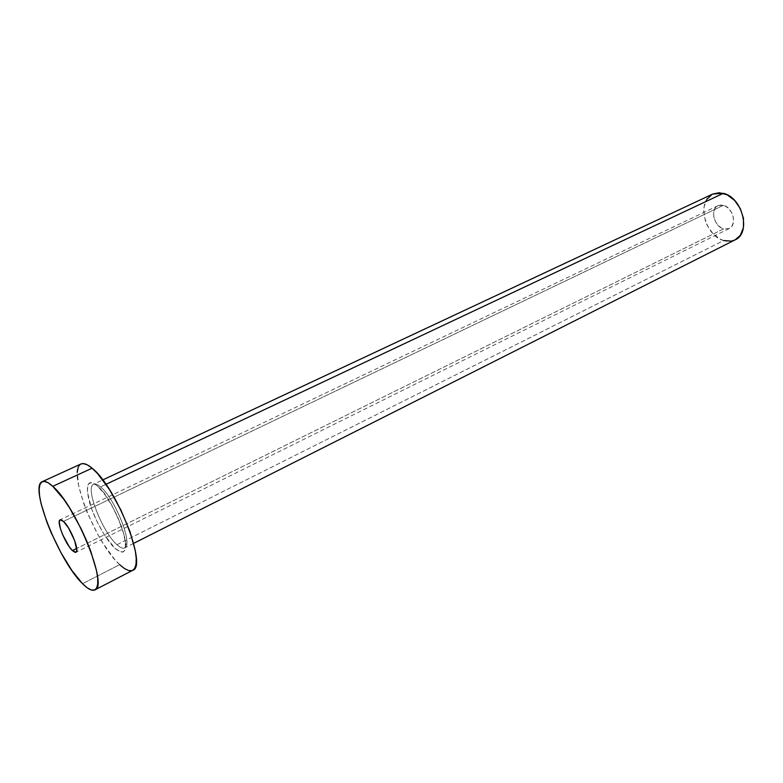 <?xml version="1.0" encoding="UTF-8"?>
<svg xmlns="http://www.w3.org/2000/svg" width="783" height="783" viewBox="0 0 783 783"><rect width="100%" height="100%" fill="white"/><g stroke="black" fill="none" stroke-linecap="round" stroke-linejoin="round"><path stroke-width="0.59" stroke-dasharray="3.92 2.94" d="M723.414 205.303L718.04 205.645C709.79 208.983 714.037 226.61 723.58 228.92L76.734 548.433L723.58 228.92L729.139 228.597L731.909 226.17L733.417 222.343L733.397 217.713L731.86 212.986L729.042 208.895L725.381 206.086L721.456 204.98L717.854 205.733L715.143 208.219L713.705 212.046L713.753 216.627L715.27 221.276L718.04 225.308L721.632 228.117L723.58 228.92L729.188 228.567C737.371 225.22 733.005 207.436 723.414 205.303L63.482 521.39L723.414 205.303M97.102 485.695C87.579 479.088 85.073 484.726 89.575 502.608C94.332 519.041 106.008 540.104 115.023 548.394L120.885 552.093L123.068 551.995L124.614 550.566L125.466 547.836L125.574 543.901L123.528 533.017L118.752 519.589L111.998 505.779L104.364 493.848L97.102 485.695L93.97 483.454L91.347 482.543L89.321 482.994L87.95 484.746L87.353 491.822L91.64 508.901L97.288 522.144L104.256 534.701L115.023 548.394C124.81 556.096 127.649 550.968 123.528 533.017C118.84 516.017 106.165 493.398 97.102 485.695M712.804 194.008C696.224 200.683 704.622 235.771 723.658 240.557L116.99 544.723C103.415 533.066 86.306 491.616 92.541 485.108C94.117 483.131 96.779 483.728 100.537 486.889C115.13 498.399 133.599 545.614 124.605 547.924C122.784 548.756 120.249 547.689 116.99 544.723L723.658 240.557C727.818 241.8 731.635 241.565 735.11 239.862M105.979 484.325L100.537 486.889L105.979 484.325M80.972 463.986C66.33 468.772 95.448 543.353 119.682 564.68L82.528 583.678L119.682 564.68C125.27 569.887 129.616 571.776 132.719 570.347M119.682 564.68L114.387 559.062L103.258 543.637L97.806 534.398L88.058 514.46L84.084 504.438L78.672 486.037L77.272 471.963M78.212 467.265L80.923 464.016M132.679 570.367L132.161 570.582M116.99 544.723C102.407 532.264 84.74 486.957 93.608 484.217C95.262 483.473 97.572 484.364 100.537 486.889C114.034 497.548 132.004 540.75 125.662 546.984C123.949 549.147 121.062 548.394 116.99 544.723M723.658 240.557L719.792 238.932L712.657 233.324L707.186 225.318L705.326 220.777L703.721 211.439L704.025 206.986L706.834 199.332M712.217 194.301L712.755 194.037M718.04 205.645L60.144 519.824M133.639 543.363L124.605 547.924C131.192 548.511 112.909 498.389 98.678 487.153C95.643 484.511 93.96 483.532 93.608 484.217L102.779 479.92M729.188 228.567L75.922 552.269"/><path stroke-width="1.17" d="M72.408 550.576C65.38 544.146 56.082 520.949 60.134 519.834L63.482 521.39L60.937 519.755L60.056 519.873L59.234 521.948L60.467 528.828L62.738 534.906L69.188 546.651L72.408 550.576L74.982 552.328L75.902 552.279L76.803 550.341L74.62 540.466L68.483 527.918L63.482 521.39C70.509 527.576 80.013 551.281 75.922 552.269L72.408 550.576L76.734 548.433L72.408 550.576M133.639 543.363L735.11 239.862C751.416 233.158 742.558 197.414 723.326 193.323L105.979 484.325L723.326 193.323L712.804 194.008L102.779 479.92M52.774 486.331C76.137 505.955 108.739 587.015 94.9 589.893C92.061 591.185 87.941 589.11 82.528 583.678C59.087 561.382 28.863 485.881 42.253 481.682C44.67 480.615 48.174 482.171 52.774 486.331L92.1 468.195L52.774 486.331L63.766 499.251L69.716 508.157L81.266 529.063L86.355 540.182L90.711 551.095L96.475 570.494L97.689 578.197L97.718 584.157L96.593 588.16L94.391 590.108L91.21 589.961L87.197 587.769L82.528 583.678L71.909 570.533L60.898 552.563L50.993 532.293L46.882 522.144L41.059 503.577L39.581 495.815L39.16 489.483L39.825 484.834L41.577 482.083L44.386 481.379L48.164 482.798L52.774 486.331M94.9 589.893L132.719 570.347C147.733 566.765 116.354 486.869 92.1 468.195C87.344 464.221 83.634 462.822 80.972 463.986L42.302 481.662M77.272 471.963L78.212 467.265M80.923 464.016L83.292 463.595L87.295 464.848L92.1 468.195L97.523 473.539L109.346 489.355L120.807 509.841L129.968 531.53L135.302 550.762L136.242 558.455L136.007 564.445L134.617 568.527L132.679 570.367M132.161 570.582L128.745 570.592L124.526 568.585L119.682 564.68M706.834 199.332L712.217 194.301M712.755 194.037L719.391 192.716L727.29 194.869L734.679 200.487L740.375 208.728L743.459 218.271L743.449 227.589L740.385 235.233L735.09 239.882M734.787 240.029L731.302 241.125L723.658 240.557"/></g></svg>
